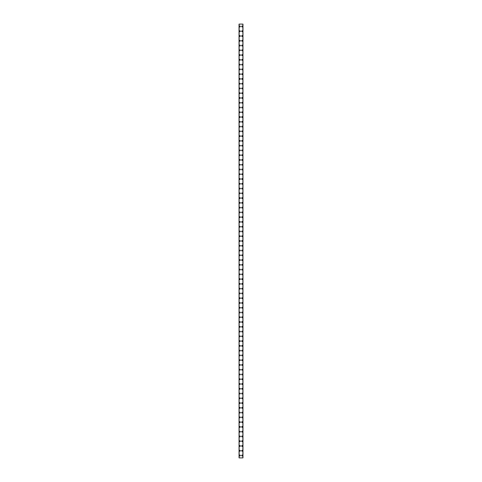 <?xml version="1.0" encoding="UTF-8"?>
<svg xmlns="http://www.w3.org/2000/svg" width="482" height="482" viewBox="0 0 482 482"><rect width="100%" height="100%" fill="white"/><g stroke="black" fill="none" stroke-linecap="round" stroke-linejoin="round"><path stroke-width="0.72" d="M239.482 455.514A0.446 0.446 0 0 1 239.928 455.068A0.446 0.446 0 0 1 240.373 455.514A0.446 0.446 0 0 1 239.928 455.966A0.446 0.446 0 0 1 239.482 455.514M239.482 450.748A0.446 0.446 0 0 1 239.928 450.302A0.446 0.446 0 0 1 240.373 450.748A0.446 0.446 0 0 1 239.928 451.194A0.446 0.446 0 0 1 239.482 450.748M239.482 445.983A0.446 0.446 0 0 1 239.928 445.537A0.446 0.446 0 0 1 240.373 445.983A0.446 0.446 0 0 1 239.928 446.428A0.446 0.446 0 0 1 239.482 445.983M239.482 441.217A0.446 0.446 0 0 1 239.928 440.771A0.446 0.446 0 0 1 240.373 441.217A0.446 0.446 0 0 1 239.928 441.663A0.446 0.446 0 0 1 239.482 441.217M239.482 436.451A0.446 0.446 0 0 1 239.928 435.999A0.446 0.446 0 0 1 240.373 436.451A0.446 0.446 0 0 1 239.928 436.897A0.446 0.446 0 0 1 239.482 436.451M239.482 431.679A0.446 0.446 0 0 1 239.928 431.233A0.446 0.446 0 0 1 240.373 431.679A0.446 0.446 0 0 1 239.928 432.131A0.446 0.446 0 0 1 239.482 431.679M239.482 426.913A0.446 0.446 0 0 1 239.928 426.468A0.446 0.446 0 0 1 240.373 426.913A0.446 0.446 0 0 1 239.928 427.359A0.446 0.446 0 0 1 239.482 426.913M239.482 422.148A0.446 0.446 0 0 1 239.928 421.702A0.446 0.446 0 0 1 240.373 422.148A0.446 0.446 0 0 1 239.928 422.594A0.446 0.446 0 0 1 239.482 422.148M239.482 417.382A0.446 0.446 0 0 1 239.928 416.936A0.446 0.446 0 0 1 240.373 417.382A0.446 0.446 0 0 1 239.928 417.828A0.446 0.446 0 0 1 239.482 417.382M239.482 412.616A0.446 0.446 0 0 1 239.928 412.164A0.446 0.446 0 0 1 240.373 412.616A0.446 0.446 0 0 1 239.928 413.062A0.446 0.446 0 0 1 239.482 412.616M239.482 407.844A0.446 0.446 0 0 1 239.928 407.398A0.446 0.446 0 0 1 240.373 407.844A0.446 0.446 0 0 1 239.928 408.29A0.446 0.446 0 0 1 239.482 407.844M239.482 403.079A0.446 0.446 0 0 1 239.928 402.633A0.446 0.446 0 0 1 240.373 403.079A0.446 0.446 0 0 1 239.928 403.524A0.446 0.446 0 0 1 239.482 403.079M239.482 398.313A0.446 0.446 0 0 1 239.928 397.867A0.446 0.446 0 0 1 240.373 398.313A0.446 0.446 0 0 1 239.928 398.759A0.446 0.446 0 0 1 239.482 398.313M239.482 393.547A0.446 0.446 0 0 1 239.928 393.101A0.446 0.446 0 0 1 240.373 393.547A0.446 0.446 0 0 1 239.928 393.993A0.446 0.446 0 0 1 239.482 393.547M239.482 388.775A0.446 0.446 0 0 1 239.928 388.329A0.446 0.446 0 0 1 240.373 388.775A0.446 0.446 0 0 1 239.928 389.227A0.446 0.446 0 0 1 239.482 388.775M239.482 384.009A0.446 0.446 0 0 1 239.928 383.564A0.446 0.446 0 0 1 240.373 384.009A0.446 0.446 0 0 1 239.928 384.455A0.446 0.446 0 0 1 239.482 384.009M239.482 379.244A0.446 0.446 0 0 1 239.928 378.798A0.446 0.446 0 0 1 240.373 379.244A0.446 0.446 0 0 1 239.928 379.689A0.446 0.446 0 0 1 239.482 379.244M239.482 374.478A0.446 0.446 0 0 1 239.928 374.032A0.446 0.446 0 0 1 240.373 374.478A0.446 0.446 0 0 1 239.928 374.924A0.446 0.446 0 0 1 239.482 374.478M239.482 369.712A0.446 0.446 0 0 1 239.928 369.26A0.446 0.446 0 0 1 240.373 369.712A0.446 0.446 0 0 1 239.928 370.158A0.446 0.446 0 0 1 239.482 369.712M239.482 364.94A0.446 0.446 0 0 1 239.928 364.494A0.446 0.446 0 0 1 240.373 364.94A0.446 0.446 0 0 1 239.928 365.392A0.446 0.446 0 0 1 239.482 364.94M239.482 360.174A0.446 0.446 0 0 1 239.928 359.729A0.446 0.446 0 0 1 240.373 360.174A0.446 0.446 0 0 1 239.928 360.62A0.446 0.446 0 0 1 239.482 360.174M239.482 355.409A0.446 0.446 0 0 1 239.928 354.963A0.446 0.446 0 0 1 240.373 355.409A0.446 0.446 0 0 1 239.928 355.855A0.446 0.446 0 0 1 239.482 355.409M239.482 350.643A0.446 0.446 0 0 1 239.928 350.197A0.446 0.446 0 0 1 240.373 350.643A0.446 0.446 0 0 1 239.928 351.089A0.446 0.446 0 0 1 239.482 350.643M239.482 345.877A0.446 0.446 0 0 1 239.928 345.425A0.446 0.446 0 0 1 240.373 345.877A0.446 0.446 0 0 1 239.928 346.323A0.446 0.446 0 0 1 239.482 345.877M239.482 341.105A0.446 0.446 0 0 1 239.928 340.66A0.446 0.446 0 0 1 240.373 341.105A0.446 0.446 0 0 1 239.928 341.557A0.446 0.446 0 0 1 239.482 341.105M239.482 336.34A0.446 0.446 0 0 1 239.928 335.894A0.446 0.446 0 0 1 240.373 336.34A0.446 0.446 0 0 1 239.928 336.785A0.446 0.446 0 0 1 239.482 336.34M239.482 331.574A0.446 0.446 0 0 1 239.928 331.128A0.446 0.446 0 0 1 240.373 331.574A0.446 0.446 0 0 1 239.928 332.02A0.446 0.446 0 0 1 239.482 331.574M239.482 326.808A0.446 0.446 0 0 1 239.928 326.362A0.446 0.446 0 0 1 240.373 326.808A0.446 0.446 0 0 1 239.928 327.254A0.446 0.446 0 0 1 239.482 326.808M239.482 322.042A0.446 0.446 0 0 1 239.928 321.59A0.446 0.446 0 0 1 240.373 322.042A0.446 0.446 0 0 1 239.928 322.488A0.446 0.446 0 0 1 239.482 322.042M239.482 317.27A0.446 0.446 0 0 1 239.928 316.825A0.446 0.446 0 0 1 240.373 317.27A0.446 0.446 0 0 1 239.928 317.722A0.446 0.446 0 0 1 239.482 317.27M239.482 312.505A0.446 0.446 0 0 1 239.928 312.059A0.446 0.446 0 0 1 240.373 312.505A0.446 0.446 0 0 1 239.928 312.951A0.446 0.446 0 0 1 239.482 312.505M239.482 307.739A0.446 0.446 0 0 1 239.928 307.293A0.446 0.446 0 0 1 240.373 307.739A0.446 0.446 0 0 1 239.928 308.185A0.446 0.446 0 0 1 239.482 307.739M239.482 302.973A0.446 0.446 0 0 1 239.928 302.527A0.446 0.446 0 0 1 240.373 302.973A0.446 0.446 0 0 1 239.928 303.419A0.446 0.446 0 0 1 239.482 302.973M239.482 298.207A0.446 0.446 0 0 1 239.928 297.755A0.446 0.446 0 0 1 240.373 298.207A0.446 0.446 0 0 1 239.928 298.653A0.446 0.446 0 0 1 239.482 298.207M239.482 293.436A0.446 0.446 0 0 1 239.928 292.99A0.446 0.446 0 0 1 240.373 293.436A0.446 0.446 0 0 1 239.928 293.881A0.446 0.446 0 0 1 239.482 293.436M239.482 288.67A0.446 0.446 0 0 1 239.928 288.224A0.446 0.446 0 0 1 240.373 288.67A0.446 0.446 0 0 1 239.928 289.116A0.446 0.446 0 0 1 239.482 288.67M239.482 283.904A0.446 0.446 0 0 1 239.928 283.458A0.446 0.446 0 0 1 240.373 283.904A0.446 0.446 0 0 1 239.928 284.35A0.446 0.446 0 0 1 239.482 283.904M239.482 279.138A0.446 0.446 0 0 1 239.928 278.686A0.446 0.446 0 0 1 240.373 279.138A0.446 0.446 0 0 1 239.928 279.584A0.446 0.446 0 0 1 239.482 279.138M239.482 274.366A0.446 0.446 0 0 1 239.928 273.921A0.446 0.446 0 0 1 240.373 274.366A0.446 0.446 0 0 1 239.928 274.818A0.446 0.446 0 0 1 239.482 274.366M239.482 269.601A0.446 0.446 0 0 1 239.928 269.155A0.446 0.446 0 0 1 240.373 269.601A0.446 0.446 0 0 1 239.928 270.047A0.446 0.446 0 0 1 239.482 269.601M239.482 264.835A0.446 0.446 0 0 1 239.928 264.389A0.446 0.446 0 0 1 240.373 264.835A0.446 0.446 0 0 1 239.928 265.281A0.446 0.446 0 0 1 239.482 264.835M239.482 260.069A0.446 0.446 0 0 1 239.928 259.623A0.446 0.446 0 0 1 240.373 260.069A0.446 0.446 0 0 1 239.928 260.515A0.446 0.446 0 0 1 239.482 260.069M239.482 255.303A0.446 0.446 0 0 1 239.928 254.851A0.446 0.446 0 0 1 240.373 255.303A0.446 0.446 0 0 1 239.928 255.749A0.446 0.446 0 0 1 239.482 255.303M239.482 250.532A0.446 0.446 0 0 1 239.928 250.086A0.446 0.446 0 0 1 240.373 250.532A0.446 0.446 0 0 1 239.928 250.983A0.446 0.446 0 0 1 239.482 250.532M239.482 245.766A0.446 0.446 0 0 1 239.928 245.32A0.446 0.446 0 0 1 240.373 245.766A0.446 0.446 0 0 1 239.928 246.212A0.446 0.446 0 0 1 239.482 245.766M239.482 241A0.446 0.446 0 0 1 239.928 240.554A0.446 0.446 0 0 1 240.373 241A0.446 0.446 0 0 1 239.928 241.446A0.446 0.446 0 0 1 239.482 241M239.482 236.234A0.446 0.446 0 0 1 239.928 235.788A0.446 0.446 0 0 1 240.373 236.234A0.446 0.446 0 0 1 239.928 236.68A0.446 0.446 0 0 1 239.482 236.234M239.482 231.468A0.446 0.446 0 0 1 239.928 231.017A0.446 0.446 0 0 1 240.373 231.468A0.446 0.446 0 0 1 239.928 231.914A0.446 0.446 0 0 1 239.482 231.468M239.482 226.697A0.446 0.446 0 0 1 239.928 226.251A0.446 0.446 0 0 1 240.373 226.697A0.446 0.446 0 0 1 239.928 227.149A0.446 0.446 0 0 1 239.482 226.697M239.482 221.931A0.446 0.446 0 0 1 239.928 221.485A0.446 0.446 0 0 1 240.373 221.931A0.446 0.446 0 0 1 239.928 222.377A0.446 0.446 0 0 1 239.482 221.931M239.482 217.165A0.446 0.446 0 0 1 239.928 216.719A0.446 0.446 0 0 1 240.373 217.165A0.446 0.446 0 0 1 239.928 217.611A0.446 0.446 0 0 1 239.482 217.165M239.482 212.399A0.446 0.446 0 0 1 239.928 211.953A0.446 0.446 0 0 1 240.373 212.399A0.446 0.446 0 0 1 239.928 212.845A0.446 0.446 0 0 1 239.482 212.399M239.482 207.634A0.446 0.446 0 0 1 239.928 207.182A0.446 0.446 0 0 1 240.373 207.634A0.446 0.446 0 0 1 239.928 208.079A0.446 0.446 0 0 1 239.482 207.634M239.482 202.862A0.446 0.446 0 0 1 239.928 202.416A0.446 0.446 0 0 1 240.373 202.862A0.446 0.446 0 0 1 239.928 203.314A0.446 0.446 0 0 1 239.482 202.862M239.482 198.096A0.446 0.446 0 0 1 239.928 197.65A0.446 0.446 0 0 1 240.373 198.096A0.446 0.446 0 0 1 239.928 198.542A0.446 0.446 0 0 1 239.482 198.096M239.482 193.33A0.446 0.446 0 0 1 239.928 192.884A0.446 0.446 0 0 1 240.373 193.33A0.446 0.446 0 0 1 239.928 193.776A0.446 0.446 0 0 1 239.482 193.33M239.482 188.564A0.446 0.446 0 0 1 239.928 188.119A0.446 0.446 0 0 1 240.373 188.564A0.446 0.446 0 0 1 239.928 189.01A0.446 0.446 0 0 1 239.482 188.564M239.482 183.793A0.446 0.446 0 0 1 239.928 183.347A0.446 0.446 0 0 1 240.373 183.793A0.446 0.446 0 0 1 239.928 184.245A0.446 0.446 0 0 1 239.482 183.793M239.482 179.027A0.446 0.446 0 0 1 239.928 178.581A0.446 0.446 0 0 1 240.373 179.027A0.446 0.446 0 0 1 239.928 179.473A0.446 0.446 0 0 1 239.482 179.027M239.482 174.261A0.446 0.446 0 0 1 239.928 173.815A0.446 0.446 0 0 1 240.373 174.261A0.446 0.446 0 0 1 239.928 174.707A0.446 0.446 0 0 1 239.482 174.261M239.482 169.495A0.446 0.446 0 0 1 239.928 169.049A0.446 0.446 0 0 1 240.373 169.495A0.446 0.446 0 0 1 239.928 169.941A0.446 0.446 0 0 1 239.482 169.495M239.482 164.73A0.446 0.446 0 0 1 239.928 164.278A0.446 0.446 0 0 1 240.373 164.73A0.446 0.446 0 0 1 239.928 165.175A0.446 0.446 0 0 1 239.482 164.73M239.482 159.958A0.446 0.446 0 0 1 239.928 159.512A0.446 0.446 0 0 1 240.373 159.958A0.446 0.446 0 0 1 239.928 160.41A0.446 0.446 0 0 1 239.482 159.958M239.482 155.192A0.446 0.446 0 0 1 239.928 154.746A0.446 0.446 0 0 1 240.373 155.192A0.446 0.446 0 0 1 239.928 155.638A0.446 0.446 0 0 1 239.482 155.192M239.482 150.426A0.446 0.446 0 0 1 239.928 149.98A0.446 0.446 0 0 1 240.373 150.426A0.446 0.446 0 0 1 239.928 150.872A0.446 0.446 0 0 1 239.482 150.426M239.482 145.66A0.446 0.446 0 0 1 239.928 145.215A0.446 0.446 0 0 1 240.373 145.66A0.446 0.446 0 0 1 239.928 146.106A0.446 0.446 0 0 1 239.482 145.66M239.482 140.895A0.446 0.446 0 0 1 239.928 140.443A0.446 0.446 0 0 1 240.373 140.895A0.446 0.446 0 0 1 239.928 141.34A0.446 0.446 0 0 1 239.482 140.895M239.482 136.123A0.446 0.446 0 0 1 239.928 135.677A0.446 0.446 0 0 1 240.373 136.123A0.446 0.446 0 0 1 239.928 136.575A0.446 0.446 0 0 1 239.482 136.123M239.482 131.357A0.446 0.446 0 0 1 239.928 130.911A0.446 0.446 0 0 1 240.373 131.357A0.446 0.446 0 0 1 239.928 131.803A0.446 0.446 0 0 1 239.482 131.357M239.482 126.591A0.446 0.446 0 0 1 239.928 126.145A0.446 0.446 0 0 1 240.373 126.591A0.446 0.446 0 0 1 239.928 127.037A0.446 0.446 0 0 1 239.482 126.591M239.482 121.826A0.446 0.446 0 0 1 239.928 121.38A0.446 0.446 0 0 1 240.373 121.826A0.446 0.446 0 0 1 239.928 122.271A0.446 0.446 0 0 1 239.482 121.826M239.482 117.06A0.446 0.446 0 0 1 239.928 116.608A0.446 0.446 0 0 1 240.373 117.06A0.446 0.446 0 0 1 239.928 117.506A0.446 0.446 0 0 1 239.482 117.06M239.482 112.288A0.446 0.446 0 0 1 239.928 111.842A0.446 0.446 0 0 1 240.373 112.288A0.446 0.446 0 0 1 239.928 112.74A0.446 0.446 0 0 1 239.482 112.288M239.482 107.522A0.446 0.446 0 0 1 239.928 107.076A0.446 0.446 0 0 1 240.373 107.522A0.446 0.446 0 0 1 239.928 107.968A0.446 0.446 0 0 1 239.482 107.522M239.482 102.756A0.446 0.446 0 0 1 239.928 102.311A0.446 0.446 0 0 1 240.373 102.756A0.446 0.446 0 0 1 239.928 103.202A0.446 0.446 0 0 1 239.482 102.756M239.482 97.991A0.446 0.446 0 0 1 239.928 97.545A0.446 0.446 0 0 1 240.373 97.991A0.446 0.446 0 0 1 239.928 98.436A0.446 0.446 0 0 1 239.482 97.991M239.482 93.225A0.446 0.446 0 0 1 239.928 92.773A0.446 0.446 0 0 1 240.373 93.225A0.446 0.446 0 0 1 239.928 93.671A0.446 0.446 0 0 1 239.482 93.225M239.482 88.453A0.446 0.446 0 0 1 239.928 88.007A0.446 0.446 0 0 1 240.373 88.453A0.446 0.446 0 0 1 239.928 88.899A0.446 0.446 0 0 1 239.482 88.453M239.482 83.687A0.446 0.446 0 0 1 239.928 83.241A0.446 0.446 0 0 1 240.373 83.687A0.446 0.446 0 0 1 239.928 84.133A0.446 0.446 0 0 1 239.482 83.687M239.482 78.921A0.446 0.446 0 0 1 239.928 78.476A0.446 0.446 0 0 1 240.373 78.921A0.446 0.446 0 0 1 239.928 79.367A0.446 0.446 0 0 1 239.482 78.921M239.482 74.156A0.446 0.446 0 0 1 239.928 73.71A0.446 0.446 0 0 1 240.373 74.156A0.446 0.446 0 0 1 239.928 74.602A0.446 0.446 0 0 1 239.482 74.156M239.482 69.384A0.446 0.446 0 0 1 239.928 68.938A0.446 0.446 0 0 1 240.373 69.384A0.446 0.446 0 0 1 239.928 69.836A0.446 0.446 0 0 1 239.482 69.384M239.482 64.618A0.446 0.446 0 0 1 239.928 64.172A0.446 0.446 0 0 1 240.373 64.618A0.446 0.446 0 0 1 239.928 65.064A0.446 0.446 0 0 1 239.482 64.618M239.482 59.852A0.446 0.446 0 0 1 239.928 59.407A0.446 0.446 0 0 1 240.373 59.852A0.446 0.446 0 0 1 239.928 60.298A0.446 0.446 0 0 1 239.482 59.852M239.482 55.087A0.446 0.446 0 0 1 239.928 54.641A0.446 0.446 0 0 1 240.373 55.087A0.446 0.446 0 0 1 239.928 55.532A0.446 0.446 0 0 1 239.482 55.087M239.482 50.321A0.446 0.446 0 0 1 239.928 49.869A0.446 0.446 0 0 1 240.373 50.321A0.446 0.446 0 0 1 239.928 50.767A0.446 0.446 0 0 1 239.482 50.321M239.482 45.549A0.446 0.446 0 0 1 239.928 45.103A0.446 0.446 0 0 1 240.373 45.549A0.446 0.446 0 0 1 239.928 46.001A0.446 0.446 0 0 1 239.482 45.549M239.482 40.783A0.446 0.446 0 0 1 239.928 40.337A0.446 0.446 0 0 1 240.373 40.783A0.446 0.446 0 0 1 239.928 41.229A0.446 0.446 0 0 1 239.482 40.783M239.482 36.017A0.446 0.446 0 0 1 239.928 35.572A0.446 0.446 0 0 1 240.373 36.017A0.446 0.446 0 0 1 239.928 36.463A0.446 0.446 0 0 1 239.482 36.017M239.482 31.252A0.446 0.446 0 0 1 239.928 30.806A0.446 0.446 0 0 1 240.373 31.252A0.446 0.446 0 0 1 239.928 31.698A0.446 0.446 0 0 1 239.482 31.252M239.482 26.486A0.446 0.446 0 0 1 239.928 26.034A0.446 0.446 0 0 1 240.373 26.486A0.446 0.446 0 0 1 239.928 26.932A0.446 0.446 0 0 1 239.482 26.486M241.627 455.514A0.446 0.446 0 0 1 242.072 455.068A0.446 0.446 0 0 1 242.518 455.514A0.446 0.446 0 0 1 242.072 455.966A0.446 0.446 0 0 1 241.627 455.514M241.627 450.748A0.446 0.446 0 0 1 242.072 450.302A0.446 0.446 0 0 1 242.518 450.748A0.446 0.446 0 0 1 242.072 451.194A0.446 0.446 0 0 1 241.627 450.748M241.627 445.983A0.446 0.446 0 0 1 242.072 445.537A0.446 0.446 0 0 1 242.518 445.983A0.446 0.446 0 0 1 242.072 446.428A0.446 0.446 0 0 1 241.627 445.983M241.627 441.217A0.446 0.446 0 0 1 242.072 440.771A0.446 0.446 0 0 1 242.518 441.217A0.446 0.446 0 0 1 242.072 441.663A0.446 0.446 0 0 1 241.627 441.217M241.627 436.451A0.446 0.446 0 0 1 242.072 435.999A0.446 0.446 0 0 1 242.518 436.451A0.446 0.446 0 0 1 242.072 436.897A0.446 0.446 0 0 1 241.627 436.451M241.627 431.679A0.446 0.446 0 0 1 242.072 431.233A0.446 0.446 0 0 1 242.518 431.679A0.446 0.446 0 0 1 242.072 432.131A0.446 0.446 0 0 1 241.627 431.679M241.627 426.913A0.446 0.446 0 0 1 242.072 426.468A0.446 0.446 0 0 1 242.518 426.913A0.446 0.446 0 0 1 242.072 427.359A0.446 0.446 0 0 1 241.627 426.913M241.627 422.148A0.446 0.446 0 0 1 242.072 421.702A0.446 0.446 0 0 1 242.518 422.148A0.446 0.446 0 0 1 242.072 422.594A0.446 0.446 0 0 1 241.627 422.148M241.627 417.382A0.446 0.446 0 0 1 242.072 416.936A0.446 0.446 0 0 1 242.518 417.382A0.446 0.446 0 0 1 242.072 417.828A0.446 0.446 0 0 1 241.627 417.382M241.627 412.616A0.446 0.446 0 0 1 242.072 412.164A0.446 0.446 0 0 1 242.518 412.616A0.446 0.446 0 0 1 242.072 413.062A0.446 0.446 0 0 1 241.627 412.616M241.627 407.844A0.446 0.446 0 0 1 242.072 407.398A0.446 0.446 0 0 1 242.518 407.844A0.446 0.446 0 0 1 242.072 408.29A0.446 0.446 0 0 1 241.627 407.844M241.627 403.079A0.446 0.446 0 0 1 242.072 402.633A0.446 0.446 0 0 1 242.518 403.079A0.446 0.446 0 0 1 242.072 403.524A0.446 0.446 0 0 1 241.627 403.079M241.627 398.313A0.446 0.446 0 0 1 242.072 397.867A0.446 0.446 0 0 1 242.518 398.313A0.446 0.446 0 0 1 242.072 398.759A0.446 0.446 0 0 1 241.627 398.313M241.627 393.547A0.446 0.446 0 0 1 242.072 393.101A0.446 0.446 0 0 1 242.518 393.547A0.446 0.446 0 0 1 242.072 393.993A0.446 0.446 0 0 1 241.627 393.547M241.627 388.775A0.446 0.446 0 0 1 242.072 388.329A0.446 0.446 0 0 1 242.518 388.775A0.446 0.446 0 0 1 242.072 389.227A0.446 0.446 0 0 1 241.627 388.775M241.627 384.009A0.446 0.446 0 0 1 242.072 383.564A0.446 0.446 0 0 1 242.518 384.009A0.446 0.446 0 0 1 242.072 384.455A0.446 0.446 0 0 1 241.627 384.009M241.627 379.244A0.446 0.446 0 0 1 242.072 378.798A0.446 0.446 0 0 1 242.518 379.244A0.446 0.446 0 0 1 242.072 379.689A0.446 0.446 0 0 1 241.627 379.244M241.627 374.478A0.446 0.446 0 0 1 242.072 374.032A0.446 0.446 0 0 1 242.518 374.478A0.446 0.446 0 0 1 242.072 374.924A0.446 0.446 0 0 1 241.627 374.478M241.627 369.712A0.446 0.446 0 0 1 242.072 369.26A0.446 0.446 0 0 1 242.518 369.712A0.446 0.446 0 0 1 242.072 370.158A0.446 0.446 0 0 1 241.627 369.712M241.627 364.94A0.446 0.446 0 0 1 242.072 364.494A0.446 0.446 0 0 1 242.518 364.94A0.446 0.446 0 0 1 242.072 365.392A0.446 0.446 0 0 1 241.627 364.94M241.627 360.174A0.446 0.446 0 0 1 242.072 359.729A0.446 0.446 0 0 1 242.518 360.174A0.446 0.446 0 0 1 242.072 360.62A0.446 0.446 0 0 1 241.627 360.174M241.627 355.409A0.446 0.446 0 0 1 242.072 354.963A0.446 0.446 0 0 1 242.518 355.409A0.446 0.446 0 0 1 242.072 355.855A0.446 0.446 0 0 1 241.627 355.409M241.627 350.643A0.446 0.446 0 0 1 242.072 350.197A0.446 0.446 0 0 1 242.518 350.643A0.446 0.446 0 0 1 242.072 351.089A0.446 0.446 0 0 1 241.627 350.643M241.627 345.877A0.446 0.446 0 0 1 242.072 345.425A0.446 0.446 0 0 1 242.518 345.877A0.446 0.446 0 0 1 242.072 346.323A0.446 0.446 0 0 1 241.627 345.877M241.627 341.105A0.446 0.446 0 0 1 242.072 340.66A0.446 0.446 0 0 1 242.518 341.105A0.446 0.446 0 0 1 242.072 341.557A0.446 0.446 0 0 1 241.627 341.105M241.627 336.34A0.446 0.446 0 0 1 242.072 335.894A0.446 0.446 0 0 1 242.518 336.34A0.446 0.446 0 0 1 242.072 336.785A0.446 0.446 0 0 1 241.627 336.34M241.627 331.574A0.446 0.446 0 0 1 242.072 331.128A0.446 0.446 0 0 1 242.518 331.574A0.446 0.446 0 0 1 242.072 332.02A0.446 0.446 0 0 1 241.627 331.574M241.627 326.808A0.446 0.446 0 0 1 242.072 326.362A0.446 0.446 0 0 1 242.518 326.808A0.446 0.446 0 0 1 242.072 327.254A0.446 0.446 0 0 1 241.627 326.808M241.627 322.042A0.446 0.446 0 0 1 242.072 321.59A0.446 0.446 0 0 1 242.518 322.042A0.446 0.446 0 0 1 242.072 322.488A0.446 0.446 0 0 1 241.627 322.042M241.627 317.27A0.446 0.446 0 0 1 242.072 316.825A0.446 0.446 0 0 1 242.518 317.27A0.446 0.446 0 0 1 242.072 317.722A0.446 0.446 0 0 1 241.627 317.27M241.627 312.505A0.446 0.446 0 0 1 242.072 312.059A0.446 0.446 0 0 1 242.518 312.505A0.446 0.446 0 0 1 242.072 312.951A0.446 0.446 0 0 1 241.627 312.505M241.627 307.739A0.446 0.446 0 0 1 242.072 307.293A0.446 0.446 0 0 1 242.518 307.739A0.446 0.446 0 0 1 242.072 308.185A0.446 0.446 0 0 1 241.627 307.739M241.627 302.973A0.446 0.446 0 0 1 242.072 302.527A0.446 0.446 0 0 1 242.518 302.973A0.446 0.446 0 0 1 242.072 303.419A0.446 0.446 0 0 1 241.627 302.973M241.627 298.207A0.446 0.446 0 0 1 242.072 297.755A0.446 0.446 0 0 1 242.518 298.207A0.446 0.446 0 0 1 242.072 298.653A0.446 0.446 0 0 1 241.627 298.207M241.627 293.436A0.446 0.446 0 0 1 242.072 292.99A0.446 0.446 0 0 1 242.518 293.436A0.446 0.446 0 0 1 242.072 293.881A0.446 0.446 0 0 1 241.627 293.436M241.627 288.67A0.446 0.446 0 0 1 242.072 288.224A0.446 0.446 0 0 1 242.518 288.67A0.446 0.446 0 0 1 242.072 289.116A0.446 0.446 0 0 1 241.627 288.67M241.627 283.904A0.446 0.446 0 0 1 242.072 283.458A0.446 0.446 0 0 1 242.518 283.904A0.446 0.446 0 0 1 242.072 284.35A0.446 0.446 0 0 1 241.627 283.904M241.627 279.138A0.446 0.446 0 0 1 242.072 278.686A0.446 0.446 0 0 1 242.518 279.138A0.446 0.446 0 0 1 242.072 279.584A0.446 0.446 0 0 1 241.627 279.138M241.627 274.366A0.446 0.446 0 0 1 242.072 273.921A0.446 0.446 0 0 1 242.518 274.366A0.446 0.446 0 0 1 242.072 274.818A0.446 0.446 0 0 1 241.627 274.366M241.627 269.601A0.446 0.446 0 0 1 242.072 269.155A0.446 0.446 0 0 1 242.518 269.601A0.446 0.446 0 0 1 242.072 270.047A0.446 0.446 0 0 1 241.627 269.601M241.627 264.835A0.446 0.446 0 0 1 242.072 264.389A0.446 0.446 0 0 1 242.518 264.835A0.446 0.446 0 0 1 242.072 265.281A0.446 0.446 0 0 1 241.627 264.835M241.627 260.069A0.446 0.446 0 0 1 242.072 259.623A0.446 0.446 0 0 1 242.518 260.069A0.446 0.446 0 0 1 242.072 260.515A0.446 0.446 0 0 1 241.627 260.069M241.627 255.303A0.446 0.446 0 0 1 242.072 254.851A0.446 0.446 0 0 1 242.518 255.303A0.446 0.446 0 0 1 242.072 255.749A0.446 0.446 0 0 1 241.627 255.303M241.627 250.532A0.446 0.446 0 0 1 242.072 250.086A0.446 0.446 0 0 1 242.518 250.532A0.446 0.446 0 0 1 242.072 250.983A0.446 0.446 0 0 1 241.627 250.532M241.627 245.766A0.446 0.446 0 0 1 242.072 245.32A0.446 0.446 0 0 1 242.518 245.766A0.446 0.446 0 0 1 242.072 246.212A0.446 0.446 0 0 1 241.627 245.766M241.627 241A0.446 0.446 0 0 1 242.072 240.554A0.446 0.446 0 0 1 242.518 241A0.446 0.446 0 0 1 242.072 241.446A0.446 0.446 0 0 1 241.627 241M241.627 236.234A0.446 0.446 0 0 1 242.072 235.788A0.446 0.446 0 0 1 242.518 236.234A0.446 0.446 0 0 1 242.072 236.68A0.446 0.446 0 0 1 241.627 236.234M241.627 231.468A0.446 0.446 0 0 1 242.072 231.017A0.446 0.446 0 0 1 242.518 231.468A0.446 0.446 0 0 1 242.072 231.914A0.446 0.446 0 0 1 241.627 231.468M241.627 226.697A0.446 0.446 0 0 1 242.072 226.251A0.446 0.446 0 0 1 242.518 226.697A0.446 0.446 0 0 1 242.072 227.149A0.446 0.446 0 0 1 241.627 226.697M241.627 221.931A0.446 0.446 0 0 1 242.072 221.485A0.446 0.446 0 0 1 242.518 221.931A0.446 0.446 0 0 1 242.072 222.377A0.446 0.446 0 0 1 241.627 221.931M241.627 217.165A0.446 0.446 0 0 1 242.072 216.719A0.446 0.446 0 0 1 242.518 217.165A0.446 0.446 0 0 1 242.072 217.611A0.446 0.446 0 0 1 241.627 217.165M241.627 212.399A0.446 0.446 0 0 1 242.072 211.953A0.446 0.446 0 0 1 242.518 212.399A0.446 0.446 0 0 1 242.072 212.845A0.446 0.446 0 0 1 241.627 212.399M241.627 207.634A0.446 0.446 0 0 1 242.072 207.182A0.446 0.446 0 0 1 242.518 207.634A0.446 0.446 0 0 1 242.072 208.079A0.446 0.446 0 0 1 241.627 207.634M241.627 202.862A0.446 0.446 0 0 1 242.072 202.416A0.446 0.446 0 0 1 242.518 202.862A0.446 0.446 0 0 1 242.072 203.314A0.446 0.446 0 0 1 241.627 202.862M241.627 198.096A0.446 0.446 0 0 1 242.072 197.65A0.446 0.446 0 0 1 242.518 198.096A0.446 0.446 0 0 1 242.072 198.542A0.446 0.446 0 0 1 241.627 198.096M241.627 193.33A0.446 0.446 0 0 1 242.072 192.884A0.446 0.446 0 0 1 242.518 193.33A0.446 0.446 0 0 1 242.072 193.776A0.446 0.446 0 0 1 241.627 193.33M241.627 188.564A0.446 0.446 0 0 1 242.072 188.119A0.446 0.446 0 0 1 242.518 188.564A0.446 0.446 0 0 1 242.072 189.01A0.446 0.446 0 0 1 241.627 188.564M241.627 183.793A0.446 0.446 0 0 1 242.072 183.347A0.446 0.446 0 0 1 242.518 183.793A0.446 0.446 0 0 1 242.072 184.245A0.446 0.446 0 0 1 241.627 183.793M241.627 179.027A0.446 0.446 0 0 1 242.072 178.581A0.446 0.446 0 0 1 242.518 179.027A0.446 0.446 0 0 1 242.072 179.473A0.446 0.446 0 0 1 241.627 179.027M241.627 174.261A0.446 0.446 0 0 1 242.072 173.815A0.446 0.446 0 0 1 242.518 174.261A0.446 0.446 0 0 1 242.072 174.707A0.446 0.446 0 0 1 241.627 174.261M241.627 169.495A0.446 0.446 0 0 1 242.072 169.049A0.446 0.446 0 0 1 242.518 169.495A0.446 0.446 0 0 1 242.072 169.941A0.446 0.446 0 0 1 241.627 169.495M241.627 164.73A0.446 0.446 0 0 1 242.072 164.278A0.446 0.446 0 0 1 242.518 164.73A0.446 0.446 0 0 1 242.072 165.175A0.446 0.446 0 0 1 241.627 164.73M241.627 159.958A0.446 0.446 0 0 1 242.072 159.512A0.446 0.446 0 0 1 242.518 159.958A0.446 0.446 0 0 1 242.072 160.41A0.446 0.446 0 0 1 241.627 159.958M241.627 155.192A0.446 0.446 0 0 1 242.072 154.746A0.446 0.446 0 0 1 242.518 155.192A0.446 0.446 0 0 1 242.072 155.638A0.446 0.446 0 0 1 241.627 155.192M241.627 150.426A0.446 0.446 0 0 1 242.072 149.98A0.446 0.446 0 0 1 242.518 150.426A0.446 0.446 0 0 1 242.072 150.872A0.446 0.446 0 0 1 241.627 150.426M241.627 145.66A0.446 0.446 0 0 1 242.072 145.215A0.446 0.446 0 0 1 242.518 145.66A0.446 0.446 0 0 1 242.072 146.106A0.446 0.446 0 0 1 241.627 145.66M241.627 140.895A0.446 0.446 0 0 1 242.072 140.443A0.446 0.446 0 0 1 242.518 140.895A0.446 0.446 0 0 1 242.072 141.34A0.446 0.446 0 0 1 241.627 140.895M241.627 136.123A0.446 0.446 0 0 1 242.072 135.677A0.446 0.446 0 0 1 242.518 136.123A0.446 0.446 0 0 1 242.072 136.575A0.446 0.446 0 0 1 241.627 136.123M241.627 131.357A0.446 0.446 0 0 1 242.072 130.911A0.446 0.446 0 0 1 242.518 131.357A0.446 0.446 0 0 1 242.072 131.803A0.446 0.446 0 0 1 241.627 131.357M241.627 126.591A0.446 0.446 0 0 1 242.072 126.145A0.446 0.446 0 0 1 242.518 126.591A0.446 0.446 0 0 1 242.072 127.037A0.446 0.446 0 0 1 241.627 126.591M241.627 121.826A0.446 0.446 0 0 1 242.072 121.38A0.446 0.446 0 0 1 242.518 121.826A0.446 0.446 0 0 1 242.072 122.271A0.446 0.446 0 0 1 241.627 121.826M241.627 117.06A0.446 0.446 0 0 1 242.072 116.608A0.446 0.446 0 0 1 242.518 117.06A0.446 0.446 0 0 1 242.072 117.506A0.446 0.446 0 0 1 241.627 117.06M241.627 112.288A0.446 0.446 0 0 1 242.072 111.842A0.446 0.446 0 0 1 242.518 112.288A0.446 0.446 0 0 1 242.072 112.74A0.446 0.446 0 0 1 241.627 112.288M241.627 107.522A0.446 0.446 0 0 1 242.072 107.076A0.446 0.446 0 0 1 242.518 107.522A0.446 0.446 0 0 1 242.072 107.968A0.446 0.446 0 0 1 241.627 107.522M241.627 102.756A0.446 0.446 0 0 1 242.072 102.311A0.446 0.446 0 0 1 242.518 102.756A0.446 0.446 0 0 1 242.072 103.202A0.446 0.446 0 0 1 241.627 102.756M241.627 97.991A0.446 0.446 0 0 1 242.072 97.545A0.446 0.446 0 0 1 242.518 97.991A0.446 0.446 0 0 1 242.072 98.436A0.446 0.446 0 0 1 241.627 97.991M241.627 93.225A0.446 0.446 0 0 1 242.072 92.773A0.446 0.446 0 0 1 242.518 93.225A0.446 0.446 0 0 1 242.072 93.671A0.446 0.446 0 0 1 241.627 93.225M241.627 88.453A0.446 0.446 0 0 1 242.072 88.007A0.446 0.446 0 0 1 242.518 88.453A0.446 0.446 0 0 1 242.072 88.899A0.446 0.446 0 0 1 241.627 88.453M241.627 83.687A0.446 0.446 0 0 1 242.072 83.241A0.446 0.446 0 0 1 242.518 83.687A0.446 0.446 0 0 1 242.072 84.133A0.446 0.446 0 0 1 241.627 83.687M241.627 78.921A0.446 0.446 0 0 1 242.072 78.476A0.446 0.446 0 0 1 242.518 78.921A0.446 0.446 0 0 1 242.072 79.367A0.446 0.446 0 0 1 241.627 78.921M241.627 74.156A0.446 0.446 0 0 1 242.072 73.71A0.446 0.446 0 0 1 242.518 74.156A0.446 0.446 0 0 1 242.072 74.602A0.446 0.446 0 0 1 241.627 74.156M241.627 69.384A0.446 0.446 0 0 1 242.072 68.938A0.446 0.446 0 0 1 242.518 69.384A0.446 0.446 0 0 1 242.072 69.836A0.446 0.446 0 0 1 241.627 69.384M241.627 64.618A0.446 0.446 0 0 1 242.072 64.172A0.446 0.446 0 0 1 242.518 64.618A0.446 0.446 0 0 1 242.072 65.064A0.446 0.446 0 0 1 241.627 64.618M241.627 59.852A0.446 0.446 0 0 1 242.072 59.407A0.446 0.446 0 0 1 242.518 59.852A0.446 0.446 0 0 1 242.072 60.298A0.446 0.446 0 0 1 241.627 59.852M241.627 55.087A0.446 0.446 0 0 1 242.072 54.641A0.446 0.446 0 0 1 242.518 55.087A0.446 0.446 0 0 1 242.072 55.532A0.446 0.446 0 0 1 241.627 55.087M241.627 50.321A0.446 0.446 0 0 1 242.072 49.869A0.446 0.446 0 0 1 242.518 50.321A0.446 0.446 0 0 1 242.072 50.767A0.446 0.446 0 0 1 241.627 50.321M241.627 45.549A0.446 0.446 0 0 1 242.072 45.103A0.446 0.446 0 0 1 242.518 45.549A0.446 0.446 0 0 1 242.072 46.001A0.446 0.446 0 0 1 241.627 45.549M241.627 40.783A0.446 0.446 0 0 1 242.072 40.337A0.446 0.446 0 0 1 242.518 40.783A0.446 0.446 0 0 1 242.072 41.229A0.446 0.446 0 0 1 241.627 40.783M241.627 36.017A0.446 0.446 0 0 1 242.072 35.572A0.446 0.446 0 0 1 242.518 36.017A0.446 0.446 0 0 1 242.072 36.463A0.446 0.446 0 0 1 241.627 36.017M241.627 31.252A0.446 0.446 0 0 1 242.072 30.806A0.446 0.446 0 0 1 242.518 31.252A0.446 0.446 0 0 1 242.072 31.698A0.446 0.446 0 0 1 241.627 31.252M241.627 26.486A0.446 0.446 0 0 1 242.072 26.034A0.446 0.446 0 0 1 242.518 26.486A0.446 0.446 0 0 1 242.072 26.932A0.446 0.446 0 0 1 241.627 26.486M239.054 24.1L239.054 457.9L239.036 24.1L239.144 457.9L242.964 457.9L242.964 24.1L242.946 457.9M242.946 24.1L239.144 24.1L239.054 457.9M242.868 457.9L242.88 24.1M239.132 24.1L239.132 457.9"/></g></svg>
